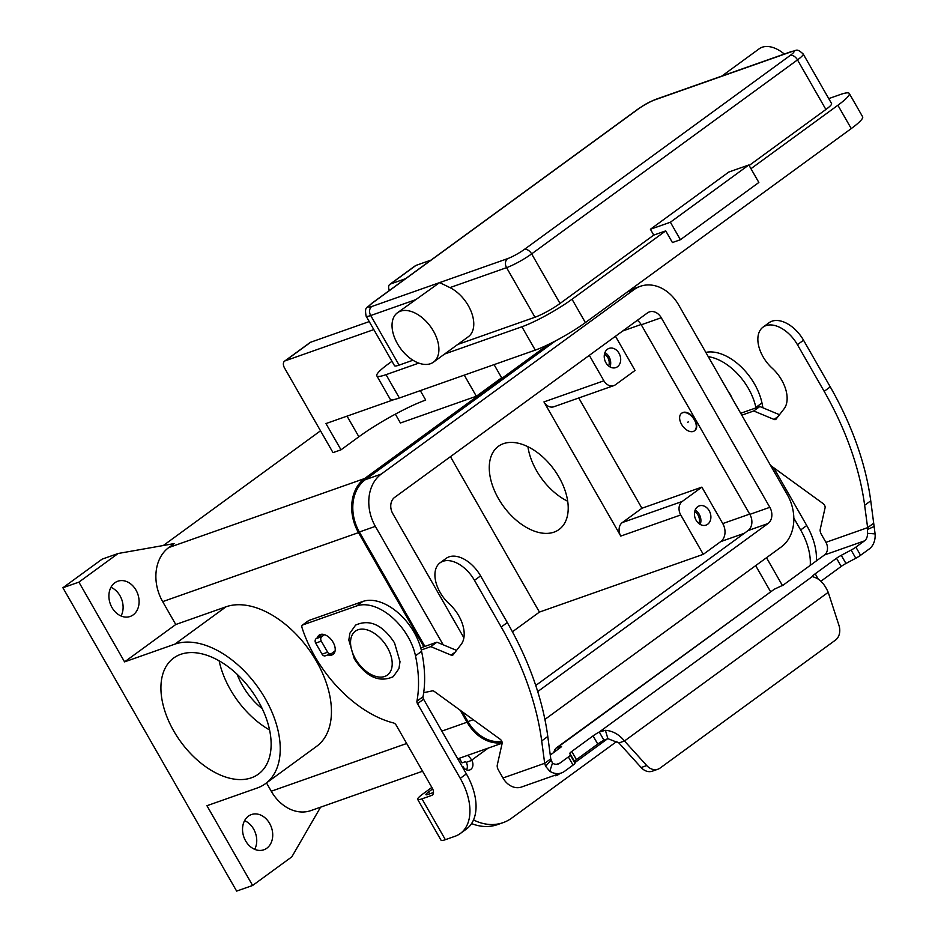 <?xml version="1.0" encoding="UTF-8"?>
<svg xmlns="http://www.w3.org/2000/svg" width="938" height="938" viewBox="0 0 938 938"><rect width="100%" height="100%" fill="white"/><g stroke="black" fill="none" stroke-linecap="round" stroke-linejoin="round"><path stroke-width="1.41" d="M397.454 312.764L439.664 282.584L449.947 287.614A30.567 18.561 53.9 0 1 468.32 305.671A30.567 18.561 53.9 0 1 468.355 336.707L433.485 362.138A30.567 18.561 -126.1 0 0 433.45 331.114A30.567 18.561 -126.1 0 0 397.454 312.764A30.567 18.561 -126.1 0 0 397.489 343.789A30.567 18.561 -126.1 0 0 433.485 362.138M790.886 51.918A6.789 5.311 70.6 0 1 791.965 51.355L656.096 99.229A6.789 5.311 70.6 0 0 655.017 99.803L790.886 51.918A13.578 1.935 150.2 0 1 790.159 55.471L524.307 249.461A6.789 4.127 53.9 0 1 528.106 250.176A6.789 4.127 53.9 0 1 531.647 253.893L797.499 59.891A6.789 4.127 -126.1 0 0 793.97 56.174A6.789 4.127 -126.1 0 0 790.159 55.471M784.309 54.052A30.567 18.561 -126.1 0 0 759.194 48.799L721.826 76.072M524.307 249.461A13.578 1.935 150.2 0 1 507.599 258.642L371.729 306.527A13.578 1.935 150.2 0 1 372.445 302.974A6.789 4.127 -126.1 0 0 371.788 303.326C367.18 308.661 364.307 305.495 366.101 316.118L394.499 365.703A20.378 2.908 -29.8 0 0 399.107 365.117L412.954 360.239M457.709 344.469L534.977 317.232A20.378 2.908 -29.8 0 0 560.045 303.466L653.739 235.098L650.409 229.259L728.849 172.017L748.829 164.971L670.389 222.224L650.409 229.259M748.829 164.971L758.854 182.476L680.402 239.718L672.417 242.543L665.734 230.877L653.739 235.098M680.402 239.718L670.389 222.224M665.734 230.877L572.028 299.245A40.744 5.804 150.2 0 1 521.903 326.776L444.635 354.013M418.794 363.112L386.034 374.661A40.744 5.804 150.2 0 1 376.818 375.833L390.185 399.166A40.744 5.804 -29.8 0 0 399.389 397.993L535.27 350.109A40.744 5.804 -29.8 0 0 585.394 322.578L851.247 128.588A40.744 5.804 -29.8 0 0 862.632 116.781L849.265 93.448A40.744 5.804 150.2 0 1 837.892 105.255L750.963 168.688M376.818 375.833A40.744 5.804 150.2 0 1 388.203 364.026L391.967 361.282M828.746 98.607L840.061 94.621A40.744 5.804 150.2 0 1 849.265 93.448M825.897 109.476A20.378 2.908 -29.8 0 0 831.584 103.579L803.198 53.994A20.378 2.908 -29.8 0 1 797.499 59.891L825.897 109.476L749.134 165.498M420.306 390.63L425.711 400.069A54.334 7.739 -29.8 0 0 392.893 415.487A54.334 7.739 -29.8 0 0 358.879 436.78L341.01 449.818L333.013 452.632L284.566 368.048A6.789 4.127 53.9 0 1 284.566 361.153A6.789 4.127 53.9 0 1 285.222 360.813L373.816 329.59M262.265 708.741A51.484 31.271 53.9 0 1 242.391 685.408A51.484 31.271 53.9 0 1 237.126 674.281M269.569 729.963A71.851 43.64 53.9 0 1 230.408 689.641A71.851 43.64 53.9 0 1 219.14 660.856M258.313 701.178A71.851 43.64 53.9 0 1 258.384 774.131A71.851 43.64 53.9 0 1 173.741 730.983A71.851 43.64 53.9 0 1 173.671 658.03A71.851 43.64 53.9 0 1 258.313 701.178M567.701 501.255A51.484 31.271 53.9 0 1 536.583 470.747A51.484 31.271 53.9 0 1 527.906 446.711M559.025 477.219A51.484 31.271 53.9 0 1 559.083 529.489A51.484 31.271 53.9 0 1 498.441 498.57A51.484 31.271 53.9 0 1 498.395 446.312A51.484 31.271 53.9 0 1 559.025 477.219M700.194 524.424A10.189 7.961 70.6 0 0 699.209 514.247A10.189 7.961 70.6 0 0 695.14 510.084M709.198 510.729A10.189 7.961 -109.4 0 1 706.056 525.104A10.189 7.961 -109.4 0 1 696.125 520.262A10.189 7.961 -109.4 0 1 699.279 505.887A10.189 7.961 -109.4 0 1 709.198 510.729M698.833 523.486A8.348 6.531 70.6 0 0 698.036 515.103A8.348 6.531 70.6 0 0 694.659 511.667M609.993 366.922A10.189 7.961 70.6 0 0 609.008 356.745A10.189 7.961 70.6 0 0 604.94 352.582M618.998 353.216A10.189 7.961 -109.4 0 1 615.844 367.602A10.189 7.961 -109.4 0 1 605.925 362.76A10.189 7.961 -109.4 0 1 609.079 348.385A10.189 7.961 -109.4 0 1 618.998 353.216M608.621 365.984A8.348 6.531 70.6 0 0 607.836 357.601A8.348 6.531 70.6 0 0 604.459 354.165M732.121 398.322A16.978 10.318 -126.1 0 0 730.468 394.851A16.978 10.318 -126.1 0 0 728.263 391.58M688.363 421.959L687.566 422.241L688.363 421.959M681.563 424.351A10.869 6.601 53.9 0 1 681.551 413.318A10.869 6.601 53.9 0 1 694.355 419.849A10.869 6.601 53.9 0 1 694.366 430.882A10.869 6.601 53.9 0 1 681.563 424.351M681.785 413.166A10.869 6.601 53.9 0 1 681.996 413.001A10.869 6.601 53.9 0 1 694.788 419.532A10.869 6.601 53.9 0 1 694.8 430.565A10.869 6.601 53.9 0 1 694.577 430.718M269.616 823.435A18.678 14.598 -109.4 0 1 263.836 849.793A18.678 14.598 -109.4 0 1 245.65 840.929A18.678 14.598 -109.4 0 1 251.419 814.559A18.678 14.598 -109.4 0 1 269.616 823.435M254.69 849.336A18.678 14.598 70.6 0 0 253.635 829.063A18.678 14.598 70.6 0 0 244.584 820.656M135.987 590.096A18.678 14.598 -109.4 0 1 130.206 616.454A18.678 14.598 -109.4 0 1 112.009 607.59A18.678 14.598 -109.4 0 1 117.789 581.232A18.678 14.598 -109.4 0 1 135.987 590.096M121.061 615.996A18.678 14.598 70.6 0 0 119.994 595.736A18.678 14.598 70.6 0 0 110.954 587.317M317.314 637.793A11.889 7.223 53.9 0 1 319.108 635.143A11.889 7.223 53.9 0 1 320.268 634.534A11.889 7.223 53.9 0 1 332.544 641.369A11.889 7.223 53.9 0 1 333.119 654.349A11.889 7.223 53.9 0 1 331.958 654.959A11.889 7.223 53.9 0 1 327.925 654.9M433.497 792.493L428.068 794.404A9.509 1.36 -29.8 0 1 425.922 794.674A9.509 1.36 -29.8 0 1 428.584 791.918L432.664 788.94M462.504 767.167L463.079 766.745A6.789 5.311 70.6 0 0 469.704 769.969A6.789 5.311 70.6 0 0 471.802 760.378L471.673 760.155A10.189 6.191 53.9 0 0 467.546 755.395M462.399 766.979L463.079 766.745M417.668 799.399L441.059 840.225A19.018 2.708 -29.8 0 0 445.362 839.686L455.012 836.286A54.334 33.006 -126.1 0 0 460.312 833.507A54.334 33.006 -126.1 0 0 460.253 778.352L417.492 703.676A3.4 2.064 53.9 0 1 416.929 701.19A135.834 82.509 -126.1 0 0 415.487 655.791A47.545 28.879 -126.1 0 0 356.71 605.925L302.751 624.931A3.4 2.064 -126.1 0 0 302.423 625.107A3.4 2.064 -126.1 0 0 302.001 627.604A101.879 61.873 -126.1 0 0 393.573 722.975A3.4 2.064 53.9 0 1 396.199 725.203L432.289 788.201A6.789 4.127 53.9 0 1 432.289 795.096A6.789 4.127 53.9 0 1 431.632 795.447L421.971 798.848A19.018 2.708 150.2 0 1 417.668 799.399A19.018 2.708 150.2 0 1 422.979 793.888L431.843 787.428M466.514 769.864A6.789 5.311 70.6 0 0 466.209 762.348L465.342 761.691L462 762.864L459.362 758.267M616.887 741.36L511.773 818.053A54.334 42.468 -109.4 0 1 503.108 822.638A54.334 42.468 -109.4 0 1 473.784 820.047A6.789 5.311 70.6 0 0 473.526 819.929M503.108 822.638L497.515 824.608A54.334 42.468 -109.4 0 1 471.591 823.564M460.312 833.507L466.421 829.051A54.334 33.006 -126.1 0 0 466.362 773.897L423.601 699.232A3.4 2.064 53.9 0 1 423.026 696.746A135.834 82.509 -126.1 0 0 421.584 651.335A47.545 28.879 -126.1 0 0 362.807 601.469L308.86 620.475A3.4 2.064 -126.1 0 0 308.52 620.651A3.4 2.064 -126.1 0 0 308.262 620.921M755.969 407.889A135.834 82.509 -126.1 0 0 755.864 407.409A47.545 28.879 -126.1 0 0 708.272 356.663M762.922 407.796A135.834 82.509 -126.1 0 0 761.973 402.953A47.545 28.879 -126.1 0 0 705.81 352.371M810.244 565.356A54.334 33.006 -126.1 0 0 800.642 529.97L793.829 518.069M816.353 560.912A54.334 33.006 -126.1 0 0 806.739 525.514L773.604 467.652M320.573 807.184L291.835 856.84L252.615 885.472L236.634 891.1L62.905 587.763L78.898 582.123L118.118 553.502L174.234 543.583L168.781 547.558L364.601 478.544L548.155 344.609M252.615 885.472L206.946 805.719L257.223 788.002A83.74 50.863 53.9 0 0 265.384 783.722A83.74 50.863 53.9 0 0 261.397 692.314A83.74 50.863 53.9 0 0 174.831 644.16L226.046 606.792A83.74 50.863 53.9 0 1 312.6 654.947A83.74 50.863 53.9 0 1 316.598 746.355L265.384 783.722M78.898 582.123L124.566 661.876L174.831 644.16M163.318 545.506L320.515 430.812M494.08 364.624L501.631 377.803L476.352 396.246L400.42 423.003L395.355 414.15M62.905 587.763L102.136 559.142L118.118 553.502M423.859 646.774L358.492 532.632A40.744 31.845 -109.4 0 1 364.601 478.544M502.182 742.708A40.744 31.845 -109.4 0 1 467.065 722.213L460.218 710.254M631.051 289.256A40.744 31.845 -109.4 0 1 632.024 289.232M501.842 741.395A39.396 30.79 -109.4 0 1 467.945 721.58L462.328 711.79M424.891 646.411L359.36 531.998A39.396 30.79 -109.4 0 1 365.269 479.717L555.495 340.904M422.569 771.235L310.947 810.573A40.744 31.845 -109.4 0 1 271.258 791.226L266.498 782.913M124.566 661.876L175.769 624.509L162.673 601.633A40.744 31.845 -109.4 0 1 168.781 547.558M175.769 624.509L226.046 606.792M512.429 631.778L539.432 612.08L450.439 456.677M578.769 397.982L641.92 508.255L701.87 487.127L722.752 523.58A13.578 10.611 -109.4 0 1 720.712 541.613L703.277 554.335L539.432 612.08M615.469 336.261L635.049 370.463L615.434 384.768A10.189 7.961 -109.4 0 1 613.815 385.624A10.189 7.961 -109.4 0 1 603.896 380.793L589.31 355.338M544.908 719.423L781.366 546.877A39.396 30.79 70.6 0 0 787.263 494.596L678.69 305.014A39.396 30.79 70.6 0 0 640.314 286.313A39.396 30.79 70.6 0 0 634.029 289.631L381.25 474.077A39.396 30.79 70.6 0 0 375.352 526.359L443.182 644.793M463.888 637.805L392.788 513.637A12.229 9.556 -109.4 0 1 394.617 497.41L647.396 312.964A12.229 9.556 -109.4 0 1 649.342 311.932A12.229 9.556 -109.4 0 1 661.255 317.736L769.828 507.317A12.229 9.556 -109.4 0 1 767.999 523.545L537.72 691.587M535.75 685.479L748.02 530.591A12.229 9.556 70.6 0 0 749.849 514.364L641.275 324.783A12.229 9.556 70.6 0 0 637.277 320.339M641.92 508.255L622.316 522.56A10.189 7.961 70.6 0 0 620.78 536.079L543.946 401.91A10.189 7.961 70.6 0 0 553.866 406.752L613.815 385.624M701.87 487.127L682.254 501.443A10.189 7.961 70.6 0 0 680.73 514.962L703.277 554.335M369.232 321.582L310.724 342.206A6.789 4.127 -126.1 0 0 310.056 342.546L284.566 361.153M464.263 375.13L476.352 396.246M431.023 260.096L415.98 265.407A6.789 4.127 -126.1 0 0 415.311 265.747L389.821 284.355A6.789 4.127 53.9 0 1 390.478 284.003L405.533 278.703M341.01 449.818L325.967 423.566L394.323 399.482M389.411 290.463A6.789 4.127 53.9 0 1 389.821 284.355M423.695 692.678L432.336 690.872A3.4 2.064 -126.1 0 1 434.353 691.482L500.118 739.203A3.4 2.064 -126.1 0 1 502.135 743.424L497.304 764.916A6.789 4.127 53.9 0 0 498.406 770.028L502.967 778.001A19.018 14.867 70.6 0 0 521.493 787.029L561.452 772.947A19.018 14.867 -109.4 0 0 564.488 771.353L573.059 765.091A6.789 0.973 -29.8 0 0 574.971 763.157L574.537 761.539A6.789 0.973 150.2 0 1 576.448 759.604L597.752 744.057A10.189 1.454 150.2 0 1 603.943 740.176L599.265 732.003L605.397 730.327C612.655 730.819 619.021 734.372 624.485 740.985L618.892 742.955L641.146 767.53A13.578 10.611 70.6 0 0 652.344 771.177L657.937 769.207A13.578 10.611 -109.4 0 0 660.106 768.058L835.465 640.103A13.578 10.611 70.6 0 0 838.935 625.306L828.219 592.324C824.69 584.327 820.246 579.367 814.888 577.456L812.355 576.518A10.189 1.454 150.2 0 1 815.204 573.798L836.52 558.251A6.789 0.973 150.2 0 1 841.28 555.319L851.118 550.078A6.789 0.973 -29.8 0 0 855.89 547.135L864.461 540.886A9.509 7.434 70.6 0 0 867.439 533.3L867.627 527.648L864.637 505.277A237.713 144.382 -126.1 0 0 824.162 391.345L797.429 344.68A29.207 17.74 -126.1 0 0 788.33 333.295A29.207 17.74 -126.1 0 0 763.04 327.139A29.207 17.74 -126.1 0 0 772.162 368.177A30.567 18.561 53.9 0 1 784.039 408.862L776.066 419.134A3.4 2.064 53.9 0 1 775.808 419.392A3.4 2.064 53.9 0 1 774.049 419.438L753.753 410.973L741.782 415.182M763.04 327.139L769.137 322.684A29.207 17.74 53.9 0 1 794.427 328.839A29.207 17.74 53.9 0 1 803.538 340.224L830.259 386.89A237.713 144.382 53.9 0 1 870.745 500.822L875.095 533.886A19.018 14.867 -109.4 0 1 869.139 549.047L860.568 555.296A6.789 0.973 150.2 0 1 855.796 558.239L845.959 563.48A6.789 0.973 -29.8 0 0 841.198 566.423L820.902 581.232M471.486 564.488A29.207 17.74 -126.1 0 0 446.183 558.345L440.086 562.8A29.207 17.74 53.9 0 1 465.377 568.944A29.207 17.74 53.9 0 1 474.476 580.329L501.209 627.006A237.713 144.382 53.9 0 1 541.695 740.926L544.673 763.309L550.77 758.854L547.792 736.482A237.713 144.382 -126.1 0 0 507.306 622.551L480.584 575.885A29.207 17.74 -126.1 0 0 471.486 564.488M421.279 649.987L430.8 646.622L451.096 655.099A3.4 2.064 -126.1 0 0 452.866 655.041A3.4 2.064 -126.1 0 0 453.124 654.794L461.086 644.512A30.567 18.561 -126.1 0 0 449.22 603.826A29.207 17.74 53.9 0 1 440.086 562.8M555.847 750.998L554.71 749.861L556.105 748.078L557.535 747.41L558.485 749.075M456.548 650.374L436.897 642.178L420.728 647.877M618.892 742.955L607.906 738.675L603.943 740.176M812.355 576.518L599.265 732.003A10.189 1.454 -29.8 0 0 593.074 735.884L571.77 751.444A6.789 0.973 -29.8 0 0 569.858 753.366L570.292 754.996A6.789 0.973 150.2 0 1 568.381 756.931L559.81 763.18A9.509 7.434 70.6 0 1 558.298 763.978A9.509 7.434 70.6 0 1 552.47 763.133L549.797 771.259L545.611 766.287L544.673 763.309L502.967 778.001M550.77 758.854L552.47 763.133M561.452 772.947A19.018 14.867 -109.4 0 1 549.797 771.259M550.266 755.067L561.581 746.66L557.535 747.41L774.342 589.205L556.105 748.078M430.8 646.622L436.897 642.178M657.937 769.207A13.578 10.611 -109.4 0 1 646.739 765.56L624.485 740.985L828.219 592.324M335.101 650.913L331.489 653.552A3.4 2.65 -109.4 0 1 330.95 653.833A3.4 2.65 -109.4 0 1 327.643 652.227L321.288 641.135A3.4 2.65 -109.4 0 1 321.804 636.632L324.501 634.663M322.18 634.24L316.212 638.602A3.4 2.65 70.6 0 0 315.696 643.105L322.051 654.196A3.4 2.65 70.6 0 0 325.357 655.803L330.95 653.833M560.056 773.44A13.578 2.732 -45.2 0 1 554.956 775.538A13.578 2.732 -45.2 0 1 554.815 775.292M554.71 749.861L553.748 752.534M574.842 762.653L607.66 738.698M770.567 465.447L823.06 503.554A3.4 2.064 53.9 0 1 825.088 507.763L820.246 529.267A6.789 4.127 -126.1 0 0 821.36 534.367L825.921 542.34A9.509 7.434 -109.4 0 1 824.49 554.968L783.242 585.066L774.342 589.205M825.921 542.34L867.627 527.648L873.724 523.193M740.692 413.271L759.85 406.517L779.501 414.725M759.85 406.517L753.753 410.973M372.445 302.974L638.309 108.984A13.578 1.935 150.2 0 1 655.017 99.803M371.788 303.326L637.641 109.324A6.789 4.127 53.9 0 1 638.309 108.984M507.599 258.642A6.789 5.311 70.6 0 0 505.488 262.593A6.789 5.311 70.6 0 0 506.579 267.658A20.378 2.908 -29.8 0 0 531.647 253.893L560.045 303.466M371.729 306.527A6.789 5.311 70.6 0 0 369.619 310.478A6.789 5.311 70.6 0 0 370.709 315.531L415.1 299.89M399.107 365.117L370.709 315.531A20.378 2.908 -29.8 0 1 366.101 316.118M534.977 317.232L506.579 267.658L449.947 287.614M585.394 322.578L572.028 299.245M851.247 128.588L837.892 105.255M535.27 350.109L521.903 326.776M399.389 397.993L386.034 374.661M355.385 658.746A27.167 16.497 53.9 0 1 358.011 629.785A27.167 16.497 53.9 0 1 387.359 647.478A27.167 16.497 53.9 0 1 384.732 676.45A27.167 16.497 53.9 0 1 355.385 658.746M431.632 795.447L432.828 794.58M466.209 762.348L471.802 760.378M302.751 624.931L308.86 620.475M356.71 605.925L362.807 601.469M415.487 655.791L421.584 651.335M416.929 701.19L423.026 696.746M417.492 703.676L423.601 699.232M460.253 778.352L466.362 773.897M421.971 798.848L445.362 839.686M428.584 791.918L429.674 793.829M488.182 748.114L471.673 760.155M770.532 591.608L755.665 565.637M761.973 402.953L755.864 407.409M806.739 525.514L800.642 529.97M766.51 557.723L782.456 585.57M271.258 791.226L406.682 743.494M441.857 731.101L467.065 722.213M162.673 601.633L358.492 532.632M749.697 514.094L722.752 523.58M641.111 324.501L622.668 331.008M744.303 533.3L720.712 541.613M473.244 719.704L467.945 721.58M661.255 317.736L641.275 324.783M769.828 507.317L749.849 514.364M767.999 523.545L748.02 530.591M375.352 526.359L359.36 531.998M381.25 474.077L365.269 479.717M634.029 289.631L627.311 291.999M603.896 380.793L543.946 401.91M680.73 514.962L620.78 536.079M682.254 501.443L622.316 522.56M285.222 360.813L310.724 342.206M347.048 416.144L358.879 436.78M390.478 284.003L415.98 265.407M803.538 340.224L797.429 344.68M607.906 738.675L605.397 730.327M597.752 744.057L593.074 735.884M550.817 760.495L545.611 766.287M556.609 764.306L559.81 763.18M573.059 765.091L568.381 756.931M574.971 763.157L570.292 754.996M574.537 761.539L569.858 753.366M576.448 759.604L571.77 751.444M474.476 580.329L480.584 575.885M451.096 655.099L455.211 652.098M541.695 740.926L547.792 736.482M501.209 627.006L507.306 622.551M641.146 767.53L646.739 765.56M327.643 652.227L322.051 654.196M321.288 641.135L315.696 643.105M321.804 636.632L316.212 638.602M864.461 540.886L824.49 554.968M867.486 529.431L874.298 526.453M867.439 533.3L875.095 533.886M870.745 500.822L864.637 505.277M778.165 416.437L774.049 419.438M830.259 386.89L824.162 391.345M860.568 555.296L855.89 547.135M855.796 558.239L851.118 550.078M845.959 563.48L841.28 555.319M841.198 566.423L836.52 558.251M818.241 579.109L815.204 573.798M791.965 51.355C796.831 50.933 796.151 47.674 803.198 53.994M637.641 109.324C643.316 105.619 645.977 103.356 656.096 99.229M355.608 625.107L349.909 633.15L348.83 640.056L354.318 658.886C366.242 677.025 379.222 682.946 393.245 676.673L398.943 668.63L400.01 661.724L394.535 642.893C382.598 624.755 369.631 618.822 355.608 625.107M302.423 625.107L308.52 620.651M457.744 758.842L502.17 743.189M640.314 286.313L630.23 289.865"/></g></svg>

